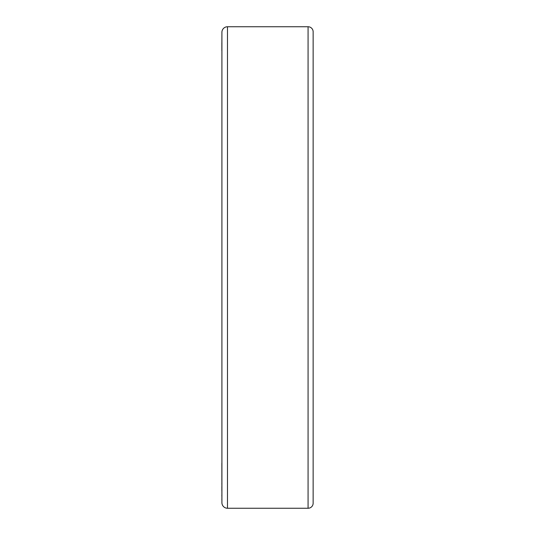 <?xml version="1.0" encoding="UTF-8"?>
<svg xmlns="http://www.w3.org/2000/svg" width="535" height="535" viewBox="0 0 535 535"><rect width="100%" height="100%" fill="white"/><g stroke="black" fill="none" stroke-linecap="round" stroke-linejoin="round"><path stroke-width="0.8" d="M221.911 32.327L221.911 502.673A5.577 5.577 0 0 0 227.482 508.25L308.073 508.25A5.069 5.069 0 0 0 313.142 503.181L313.142 31.819A5.069 5.069 0 0 0 308.073 26.75L227.482 26.75A5.577 5.577 0 0 0 221.911 32.327M221.911 50.698L221.911 462.1M221.911 501.756L221.858 463.25M221.858 480.209L221.858 478.196M221.858 477.334L221.911 463.25M221.858 490.655L221.858 486.522M221.858 496.139L221.858 494.949M221.858 499.556L221.858 499.108M221.858 50.698L221.911 33.384M221.858 484.235L221.858 483.372M221.858 49.508L221.858 42.8M308.073 26.75L308.073 508.25M227.482 26.75L227.482 508.25"/></g></svg>
